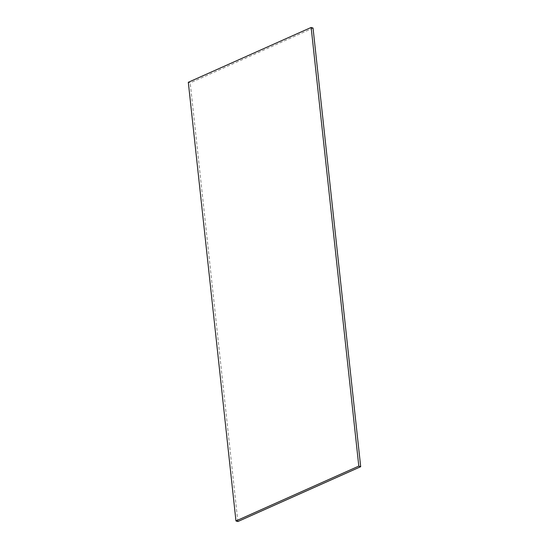 <?xml version="1.0" encoding="UTF-8"?>
<svg xmlns="http://www.w3.org/2000/svg" width="549" height="549" viewBox="0 0 549 549"><rect width="100%" height="100%" fill="white"/><g stroke="black" fill="none" stroke-linecap="round" stroke-linejoin="round"><path stroke-width="0.41" stroke-dasharray="2.75 2.06" d="M313.04 28.054L190.201 82.899L188.307 82.288M237.854 521.55L190.201 82.899"/><path stroke-width="0.82" d="M237.854 521.55L235.96 520.946L358.799 466.101L360.693 466.712L237.854 521.55M358.799 466.101L311.146 27.45L313.04 28.054L360.693 466.712M311.146 27.45L188.307 82.288L235.96 520.946"/></g></svg>
